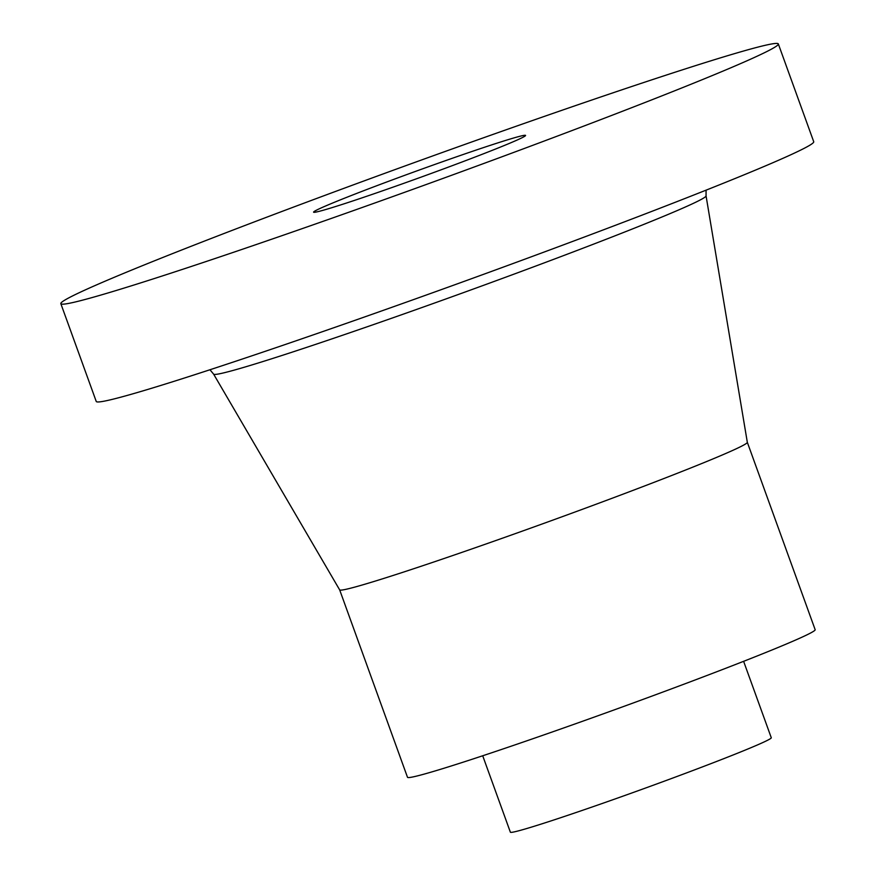 <?xml version="1.0" encoding="UTF-8"?>
<svg xmlns="http://www.w3.org/2000/svg" width="876" height="876" viewBox="0 0 876 876"><rect width="100%" height="100%" fill="white"/><g stroke="black" fill="none" stroke-linecap="round" stroke-linejoin="round"><path stroke-width="1.31" d="M482.709 755.769L510.38 832.2A138.737 4.489 -19.9 0 0 642.349 789.188A138.737 4.489 -19.9 0 0 771.285 737.756L743.615 661.325M325.511 206.024A112.719 3.646 -19.9 0 0 313.586 212.167A112.719 3.646 -19.9 0 0 420.819 177.226A112.719 3.646 -19.9 0 0 525.578 135.43A112.719 3.646 -19.9 0 0 444.132 161.151A112.719 3.646 -19.9 0 0 325.511 206.024M101.189 282.871A381.531 12.33 -19.9 0 0 60.838 303.665A381.531 12.33 -19.9 0 0 423.787 185.394A381.531 12.33 -19.9 0 0 778.326 43.931A381.531 12.33 -19.9 0 0 502.649 131.006A381.531 12.33 -19.9 0 0 101.189 282.871M60.838 303.665L96.24 401.449A381.531 12.33 -19.9 0 0 459.177 283.178A381.531 12.33 -19.9 0 0 813.727 141.726L778.326 43.931M213.613 374.129L339.669 589.887A216.777 7.008 -19.9 0 0 545.868 522.644A216.777 7.008 -19.9 0 0 747.327 442.314L706.056 195.863A261.858 8.464 -19.9 0 1 462.703 292.902A261.858 8.464 -19.9 0 1 213.613 374.129L209.966 369.76M339.658 589.866L407.493 777.275A216.777 7.008 -19.9 0 0 613.715 710.075A216.777 7.008 -19.9 0 0 815.162 629.702L747.316 442.292M706.067 190.169L706.056 195.863"/></g></svg>
